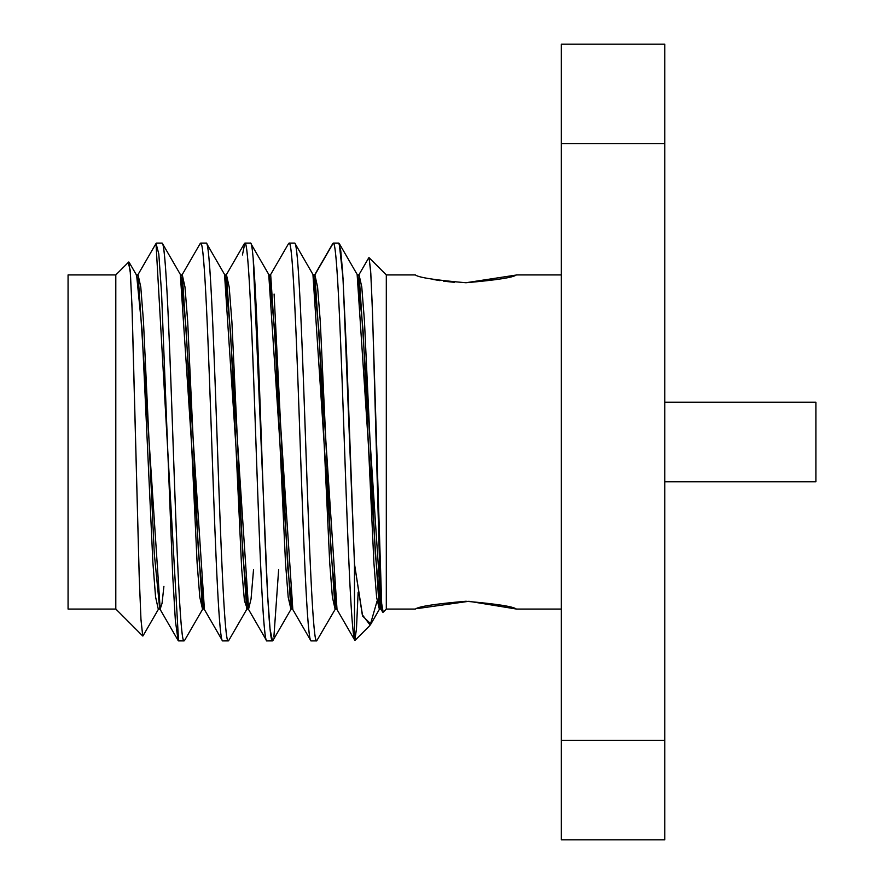 <?xml version="1.0" encoding="UTF-8"?>
<svg xmlns="http://www.w3.org/2000/svg" width="884" height="884" viewBox="0 0 884 884"><rect width="100%" height="100%" fill="white"/><g stroke="black" fill="none" stroke-linecap="round" stroke-linejoin="round"><path stroke-width="1.33" d="M664.768 740.35L664.768 839.8L561.34 839.8L561.34 44.2L664.768 44.2L664.768 740.35L664.768 143.65L561.34 143.65L561.34 740.35L664.768 740.35L664.768 839.8L561.34 839.8L561.34 740.35L664.768 740.35M115.804 609.076L68.068 609.076L68.068 274.924L115.804 274.924L115.804 609.076L115.804 274.924L68.068 274.924L68.068 609.076L115.992 609.076M415.347 274.924C418.364 277.488 435.215 280.095 465.912 282.747C496.554 280.084 513.383 277.477 516.389 274.924L561.34 274.924L516.389 274.924C513.383 277.477 496.554 280.084 465.912 282.747C435.215 280.095 418.364 277.488 415.347 274.924L386.308 274.924L415.347 274.924M561.34 609.076L516.389 609.076C513.394 606.523 496.565 603.916 465.912 601.253C435.215 603.905 418.364 606.512 415.347 609.076L386.308 609.076L386.308 274.924L386.308 609.076L415.347 609.076C418.364 606.512 435.215 603.905 465.912 601.253C496.565 603.916 513.394 606.523 516.389 609.076L561.34 609.076M416.751 608.656L468.94 601.286L516.079 608.988L468.94 601.286L416.751 608.656M515.748 275.112L465.857 282.747L515.748 275.112M454.398 282.327L443.657 281.2L454.398 282.327M439.945 280.648L433.469 279.488L439.945 280.648M383.17 612.181L381.391 601.927L379.612 566.169L372.562 314.096L370.805 273.278L369.059 257.675L386.308 274.924L369.059 257.675L370.628 270.482L372.197 304.096L381.733 605.993M137.584 275.366L156.037 243.476L158.8 253.94L161.562 293.035L172.612 573.793L175.375 620.767L178.137 640.524L184.093 640.9C180.237 644.116 176.369 538.433 172.457 425.602C168.966 325.5 165.529 241.487 161.993 243.1C165.938 240.912 169.717 346.009 173.64 458.895C177.12 559.108 180.634 643.386 184.093 640.9L178.568 640.9L156.004 243.542M228.293 640.9C224.448 644.745 220.514 536.676 216.679 426.11C213.21 326.428 209.696 240.735 206.193 243.1L200.668 243.1L206.193 243.1C210.083 239.741 213.983 347.998 217.84 458.763C221.298 558.147 224.834 643.718 228.293 640.9L222.768 640.9L228.757 640.469M250.393 243.1C254.216 239.277 258.139 346.362 262.018 458.299C265.52 558.456 268.957 642.624 272.493 640.9L266.968 640.9C263.123 644.745 259.189 536.676 255.354 426.11C251.885 326.428 248.371 240.735 244.868 243.1L250.393 243.1L244.868 243.1L242.426 254.968M335.577 608.634L316.693 640.9C312.837 644.116 308.969 538.433 305.057 425.602C301.566 325.5 298.129 241.487 294.593 243.1L289.068 243.1C292.891 239.277 296.814 346.362 300.693 458.299C304.195 558.456 307.632 642.624 311.168 640.9C307.234 643.375 303.433 537.571 299.521 425.215C296.052 325.29 292.505 240.161 289.068 243.1L294.593 243.1C298.538 240.912 302.317 346.009 306.24 458.895C309.72 559.108 313.234 643.386 316.693 640.9L311.168 640.9L316.693 640.9L317.643 639.088M128.335 263.034L130.147 269.918L131.959 305.212L139.153 574.567L140.943 619.043L142.722 635.994L115.804 609.01L142.722 635.994L140.976 619.695L139.23 576.876L132.18 311.367L130.412 273.355L128.633 262.117M314.837 274.924L333.268 243.1C337.047 241.199 340.683 337.345 344.44 445.459C347.799 541.969 351.147 629.286 354.484 639.331C350.771 628.557 347.069 520.842 343.312 413.613C339.975 318.726 336.66 241.619 333.268 243.1L338.793 243.1L340.76 250.791L342.716 273.244L346.638 354.506L354.484 563.904L354.484 639.331L354.484 563.904L362.285 614.7L370.164 625.132L377.081 601.043M222.768 640.9C219.309 643.386 215.795 559.108 212.315 458.895C208.392 346.009 204.613 240.912 200.668 243.1L199.806 244.592M244.868 243.1C248.758 239.741 252.658 347.998 256.515 458.763C259.973 558.147 263.509 643.718 266.968 640.9L272.957 640.469M273.885 636.999L278.637 569.694M358.131 592.346L356.451 629.187L354.782 640.259L336.484 608.634L331.091 553.539L320.295 321.732L317.588 287.068L314.892 274.924L313.223 274.924L314.892 274.924L332.793 243.564M664.768 143.65L561.34 143.65L561.34 44.2L664.768 44.2L664.768 143.65M129.02 262.128L136.677 275.366L142.081 330.483L152.866 562.257L155.562 596.921L158.269 609.076L155.562 596.877L152.855 562.08L142.048 329.92L136.633 275.3M178.137 640.524L159.684 608.634L154.28 553.517L143.484 321.677L140.788 287.035L138.092 274.924L160.192 609.076L162.048 603.308L163.905 586.401M222.337 640.524L203.884 608.634L198.48 553.495L187.695 321.721L184.988 287.068L182.292 274.924L180.623 274.924L182.292 274.924L204.392 609.076L202.469 609.076L180.369 274.924M162.424 243.476L180.877 275.366L186.292 330.682L197.099 562.832L199.806 597.286L202.513 609.076M206.624 243.476L225.077 275.366L230.602 332.76L241.652 568.401L244.415 600.59L247.177 608.634L247.63 607.507M250.824 243.476L269.277 275.366L274.692 330.682L285.499 562.843L288.206 597.286L290.913 609.076L268.769 274.924L270.692 274.924L292.792 609.076L290.869 609.076M272.493 640.9L270.062 629.176L267.653 595.595L253.189 258.592M266.537 640.524L248.084 608.634L242.691 553.55L231.895 321.754L229.199 287.079L226.492 274.924L248.592 609.076L251.056 598.921L253.52 569.694M248.592 609.076L246.669 609.076L224.569 274.924L226.492 274.924M310.737 640.524L292.284 608.623L287.731 567.683L274.095 294.063M370.882 623.994L362.639 616.093L354.484 563.904L343.036 278.228L339.224 243.476L357.677 275.366L363.092 330.715L373.91 562.953L376.617 597.363L379.324 609.065M295.024 243.476L313.477 275.377L318.881 330.583L329.688 562.489L332.384 597.065L335.08 609.076L312.969 274.924L314.892 274.924L336.992 609.076L335.069 609.076M379.269 609.076L357.169 274.924L359.092 274.924L381.192 609.076L379.269 609.065M382.75 612.203L380.684 608.634L375.28 553.395L364.473 321.378L361.766 286.847L359.07 274.924M815.932 481.581L664.768 481.78L815.932 481.78L815.932 402.419L664.768 402.419L815.932 402.22L815.932 481.581L664.768 481.581L815.932 481.581M664.768 402.22L815.932 402.22L664.768 402.22M386.308 609.076L383.07 612.314M156.468 243.1L161.993 243.1M115.804 274.924L128.71 262.018M355.048 640.336L369.645 625.739M158.777 608.634L142.998 635.894M138.092 274.924L136.169 274.924M160.192 609.076L158.269 609.076M200.237 243.476L181.784 275.366M184.524 640.524L202.977 608.623M247.177 608.634L228.724 640.524M291.377 608.634L272.924 640.524M244.437 243.476L225.984 275.366M288.637 243.476L270.184 275.366M332.837 243.476L314.384 275.366M370.761 624.214L379.777 608.623M358.584 275.377L368.761 257.785"/></g></svg>
